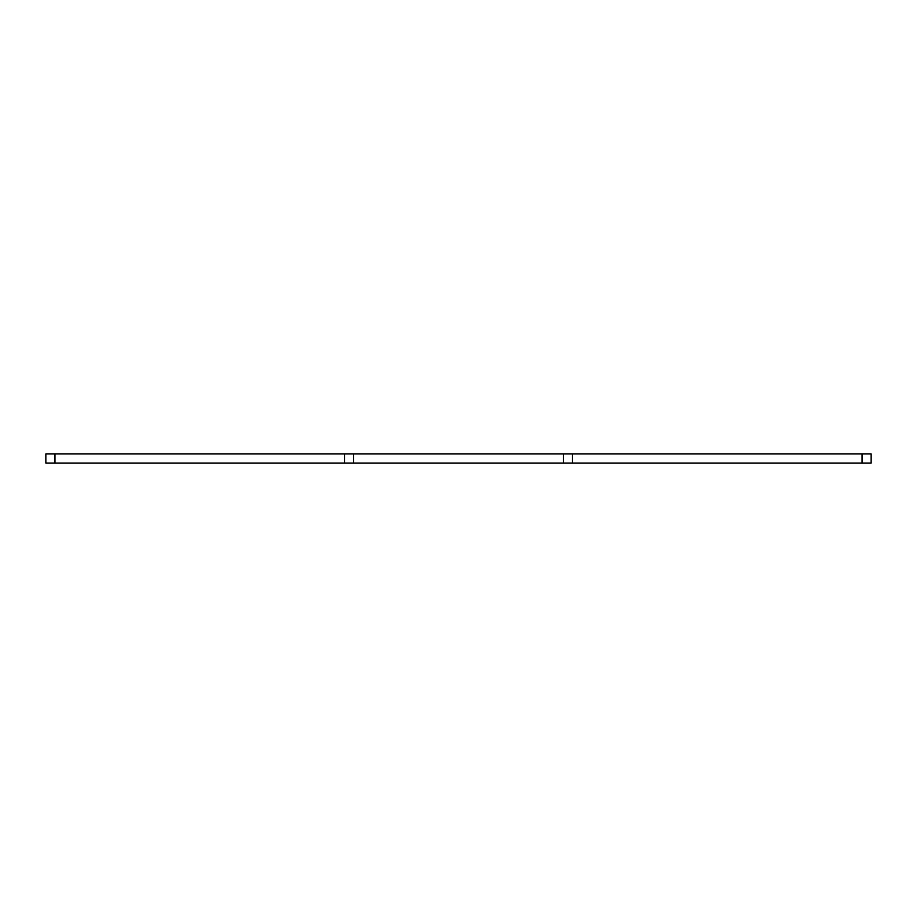 <?xml version="1.0" encoding="UTF-8"?>
<svg xmlns="http://www.w3.org/2000/svg" width="917" height="917" viewBox="0 0 917 917"><rect width="100%" height="100%" fill="white"/><g stroke="black" fill="none" stroke-linecap="round" stroke-linejoin="round"><path stroke-width="1.38" d="M45.85 463.062L45.85 453.938L54.974 453.938L54.974 463.062L45.85 463.062M862.026 453.938L871.15 453.938L871.15 463.062L862.026 463.062L862.026 453.938L572.495 453.938L572.495 463.062L344.505 463.062L344.505 453.938L54.974 453.938M344.505 463.062L54.974 463.062M563.37 463.062L563.37 453.938L353.63 453.938L353.63 463.062M862.026 463.062L572.495 463.062M344.505 453.938L353.63 453.938M563.37 453.938L572.495 453.938"/></g></svg>
